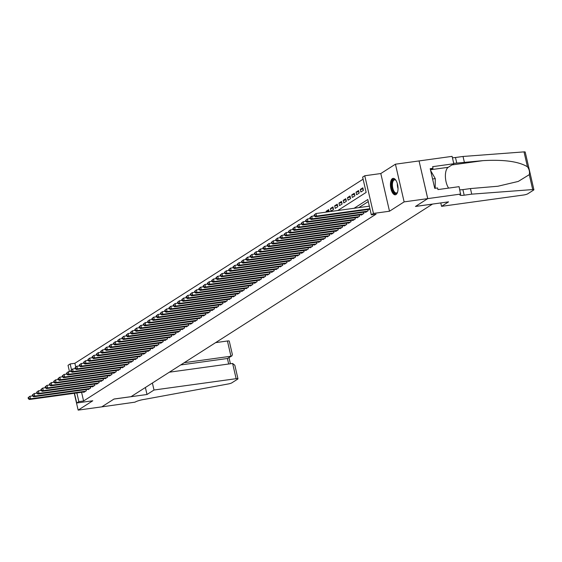 <?xml version="1.0" encoding="UTF-8"?>
<svg xmlns="http://www.w3.org/2000/svg" width="562" height="562" viewBox="0 0 562 562"><rect width="100%" height="100%" fill="white"/><g stroke="black" fill="none" stroke-linecap="round" stroke-linejoin="round"><path stroke-width="0.84" d="M392.395 178.639A8.29 3.66 -97.9 0 0 390.731 187.905A8.29 3.66 -97.9 0 0 395.367 194.796A8.29 3.66 -97.9 0 0 396.062 194.529A8.29 3.66 -97.9 0 0 397.727 185.263A8.29 3.66 -97.9 0 0 393.098 178.379A8.29 3.66 -97.9 0 0 392.395 178.639M337.776 210.525L366.15 192.394L362.623 177.121L364.759 175.758L373.463 213.441L371.327 214.803L367.801 199.524L354.109 208.27M460.791 194.052L427.752 198.611L415.522 206.423L448.56 201.863L441.556 206.338L523.686 194.993A3.189 0.569 167 0 0 527.795 193.785L533.626 190.061A3.189 0.569 167 0 0 533.9 189.738A3.189 0.569 167 0 0 532.713 189.57L471.729 194.15L464.177 195.197A7.439 1.328 -13 0 1 459.92 194.958A7.439 1.328 -13 0 1 460.559 194.199L459.084 186.661L437.938 189.584L437.566 187.954L434.735 188.347L430.197 168.691L433.028 168.298L432.649 166.668L453.794 163.746L452.094 156.362L395.43 164.195L380.804 173.539L364.759 175.758M69.477 371.566L68.03 365.307L70.166 363.944L71.493 369.712M363.101 179.18L74.886 363.291L70.166 363.944M427.752 198.611L419.055 160.929L427.731 198.625L404.127 201.884L395.43 164.195M74.275 393.309L78.153 410.119L92.779 400.776L76.727 402.996L74.486 393.281M427.731 198.625L415.459 206.465L432.445 204.118L131.023 396.674L114.03 399.02L101.757 406.86L78.153 410.119M365.504 211.993L365.588 212.359L368.152 210.722L367.871 209.528M361.233 214.726L361.317 215.084L363.881 213.448L363.607 212.26M356.968 217.452L357.046 217.81L359.61 216.173L359.336 214.986M352.697 220.178L352.781 220.543L355.339 218.906L355.065 217.712M348.426 222.903L348.51 223.269L351.074 221.632L350.793 220.437M344.155 225.636L344.239 225.994L346.803 224.357L346.529 223.17M339.884 228.362L339.968 228.72L342.532 227.083L342.258 225.896M335.619 231.087L335.704 231.453L338.261 229.816L337.987 228.622M331.348 233.813L331.432 234.178L333.997 232.542L333.716 231.347M327.077 236.539L327.161 236.904L329.725 235.267L329.451 234.08M322.806 239.272L322.89 239.63L325.454 237.993L325.18 236.806M318.542 241.997L318.626 242.363L321.183 240.726L320.909 239.531M314.27 244.723L314.355 245.088L316.919 243.451L316.638 242.257M309.999 247.449L310.084 247.814L312.648 246.177L312.374 244.99M305.728 250.181L305.812 250.54L308.376 248.903L308.102 247.716M301.464 252.907L301.548 253.272L304.105 251.636L303.831 250.441M297.193 255.633L297.277 255.998L299.834 254.361L299.56 253.167M292.921 258.358L293.006 258.724L295.57 257.087L295.296 255.9M288.65 261.091L288.735 261.449L291.299 259.813L291.025 258.625M284.386 263.817L284.47 264.182L287.027 262.545L286.753 261.351M280.115 266.543L280.199 266.908L282.756 265.271L282.482 264.077M275.844 269.268L275.928 269.634L278.492 267.997L278.218 266.802M271.572 272.001L271.657 272.359L274.221 270.722L273.947 269.535M267.308 274.727L267.393 275.085L269.95 273.455L269.676 272.261M263.037 277.452L263.121 277.818L265.678 276.181L265.405 274.987M258.766 280.178L258.85 280.543L261.414 278.907L261.14 277.712M254.495 282.911L254.579 283.269L257.143 281.632L256.869 280.445M250.231 285.637L250.308 285.995L252.872 284.358L252.598 283.171M245.959 288.362L246.044 288.728L248.601 287.091L248.327 285.896M241.688 291.088L241.772 291.453L244.337 289.816L244.056 288.622M237.417 293.821L237.501 294.179L240.065 292.542L239.791 291.355M233.153 296.546L233.23 296.905L235.794 295.268L235.52 294.081M228.882 299.272L228.966 299.637L231.523 298L231.249 296.806M224.61 301.998L224.695 302.363L227.259 300.726L226.978 299.532M220.339 304.73L220.423 305.089L222.988 303.452L222.714 302.265M216.075 307.456L216.152 307.814L218.716 306.178L218.442 304.99M211.804 310.182L211.888 310.547L214.445 308.91L214.171 307.716M207.533 312.908L207.617 313.273L210.181 311.636L209.9 310.442M203.261 315.633L203.346 315.999L205.91 314.362L205.636 313.175M198.99 318.366L199.074 318.724L201.639 317.087L201.365 315.9M194.726 321.092L194.81 321.457L197.367 319.82L197.093 318.626M190.455 323.817L190.539 324.183L193.103 322.546L192.822 321.352M186.184 326.543L186.268 326.908L188.832 325.272L188.558 324.084M181.912 329.276L181.997 329.634L184.561 327.997L184.287 326.81M177.648 332.002L177.733 332.367L180.29 330.73L180.016 329.536M173.377 334.727L173.461 335.093L176.025 333.456L175.744 332.261M169.106 337.453L169.19 337.818L171.754 336.181L171.48 334.987M164.835 340.186L164.919 340.544L167.483 338.907L167.209 337.72M160.57 342.911L160.655 343.27L163.212 341.64L162.938 340.446M156.299 345.637L156.384 346.002L158.941 344.365L158.667 343.171M152.028 348.363L152.112 348.728L154.676 347.091L154.402 345.897M147.757 351.095L147.841 351.454L150.405 349.817L150.131 348.63M143.493 353.821L143.577 354.179L146.134 352.543L145.86 351.355M139.221 356.547L139.306 356.912L141.863 355.275L141.589 354.081M134.95 359.273L135.035 359.638L137.599 358.001L137.325 356.807M130.679 362.005L130.763 362.364L133.327 360.727L133.054 359.54M126.415 364.731L126.499 365.089L129.056 363.452L128.782 362.265M122.144 367.457L122.228 367.822L124.785 366.185L124.511 364.991M117.872 370.182L117.957 370.548L120.521 368.911L120.247 367.717M113.601 372.915L113.686 373.273L116.25 371.637L115.976 370.449M109.337 375.641L109.414 375.999L111.979 374.362L111.705 373.175M105.066 378.367L105.15 378.732L107.707 377.095L107.433 375.901M100.795 381.092L100.879 381.457L103.443 379.821L103.162 378.626M96.524 383.818L96.608 384.183L99.172 382.546L98.898 381.359M92.259 386.551L92.337 386.909L94.901 385.272L94.627 384.085M87.988 389.276L88.072 389.642L90.63 388.005L90.356 386.811M328.988 210.869L326.143 211.263L328.7 209.626L329.184 211.712M333.259 208.144L330.414 208.537L332.971 206.9L333.561 209.443L330.997 211.08L330.414 208.537M337.53 205.411L334.678 205.804L337.242 204.168L337.832 206.718L335.268 208.354L334.678 205.804M341.801 202.685L338.949 203.079L341.513 201.442L342.096 203.992L339.539 205.629L338.949 203.079M346.066 199.96L343.22 200.353L345.778 198.716L346.368 201.259L343.803 202.896L343.22 200.353M350.337 197.234L347.492 197.627L350.049 195.99L350.639 198.534L348.075 200.17L347.492 197.627M354.608 194.501L351.756 194.895L354.32 193.258L354.91 195.808L352.346 197.445L351.756 194.895M358.879 191.775L356.027 192.169L358.591 190.532L359.174 193.082L356.617 194.719L356.027 192.169M363.143 189.05L360.298 189.443L362.855 187.806L363.445 190.349L360.888 191.986L360.298 189.443M74.886 363.291L75.744 367.007M326.332 212.106L326.143 211.263M364.808 186.563L365.391 189.106M81.581 392.297L83.583 400.98L376.048 214.15L371.327 214.803M368.272 201.582L358.83 207.617M83.717 392.002L83.801 392.367L86.365 390.731L86.084 389.536M380.804 173.539L389.508 211.221L404.127 201.884M389.508 211.221L373.463 213.441M83.583 400.98L78.863 401.626L76.727 402.996M76.861 392.95L78.863 401.626M28.1 397.685L28.332 398.704L28.76 398.43L28.529 397.411L28.1 397.685L29.898 396.273L30.488 398.816L85.614 391.208M28.76 398.43L30.488 398.816L29.421 399.498L84.546 391.89M28.529 397.411L29.898 396.273L32.589 395.901M28.332 398.704L29.421 399.498M397.601 192.035A7.173 3.168 82.1 0 1 397.383 192.45A7.173 3.168 82.1 0 1 393 190.961A7.173 3.168 82.1 0 1 392.171 181.449A7.173 3.168 82.1 0 1 395.683 180.086A7.173 3.168 82.1 0 1 395.999 180.43M395.894 180.311A6.639 2.936 -97.9 0 0 394.552 179.84A6.639 2.936 -97.9 0 0 392.852 181.758A6.639 2.936 -97.9 0 0 393.063 189.12A6.639 2.936 -97.9 0 0 396.365 192.991A6.639 2.936 -97.9 0 0 397.531 192.176M393.597 178.386A8.233 3.639 -97.9 0 0 391.756 180.704A8.233 3.639 -97.9 0 0 391.932 189.556A8.233 3.639 -97.9 0 0 395.845 194.649M430.632 170.581L435.276 178.611L435.185 188.284M432.571 178.983L435.276 178.611M152.393 383.024L154.009 390.021L236.138 378.683L232.619 363.459L169.338 372.199M232.619 363.459L234.832 365.244L237.958 378.788A3.189 0.569 167 0 1 237.684 379.111L231.86 382.834A3.189 0.569 167 0 1 228.46 383.923L144.603 399.343A7.439 1.328 167 0 0 135.006 402.16L101.736 406.874L113.967 399.062L147.005 394.496L154.009 390.021M145.389 387.492L147.005 394.496M184.238 362.68L230.947 356.224L227.434 341.001A3.189 0.569 -13 0 1 229.261 341.099L232.387 354.643L231.867 355.915L227.406 358.493L180.697 364.942M215.618 342.63L227.434 341.001M237.958 378.788A3.189 0.569 167 0 0 236.138 378.683M231.867 355.915L227.406 358.493L228.678 364M471.729 194.15L470.443 188.579L497.911 186.24L518.276 181.428L529.278 174.663C529.896 172.035 529.292 169.408 527.458 166.781C518.726 161.498 503.91 159.446 483.018 160.641L456.766 163.085A7.439 1.328 -13 0 1 453.689 163.275M464.317 162.046L463.032 156.468L455.473 157.508A7.439 1.328 -13 0 1 452.403 157.704M459.814 189.808A7.439 1.328 -13 0 0 462.891 189.619L470.443 188.579M527.458 166.781L524.016 151.88L463.032 156.468M441.556 206.338L440.777 202.938M448.624 188.108A11.95 5.283 82.1 0 1 445.392 176.398A11.95 5.283 82.1 0 1 448.223 167.307L453.794 163.746M524.016 151.88A3.189 0.569 -13 0 1 525.203 152.056L533.9 189.738M430.478 169.921L433.028 168.298M32.371 394.953L32.603 395.971L33.032 395.704L32.8 394.686L32.371 394.953L34.17 393.548L34.753 396.091L89.885 388.483M33.032 395.704L34.753 396.091L33.685 396.772L88.817 389.164M32.8 394.686L34.17 393.548L36.86 393.175M32.603 395.971L33.685 396.772M36.642 392.227L36.874 393.245L37.303 392.971L37.064 391.953L36.642 392.227L38.434 390.815L39.024 393.365L94.156 385.75M37.303 392.971L39.024 393.365L37.956 394.046L93.088 386.431M37.064 391.953L38.434 390.815L41.124 390.45M36.874 393.245L37.956 394.046M40.907 389.501L41.145 390.52L41.574 390.246L41.335 389.227L40.907 389.501L42.705 388.089L43.295 390.639L98.427 383.024M41.574 390.246L43.295 390.639L42.227 391.321L97.359 383.706M41.335 389.227L42.705 388.089L45.396 387.717M41.145 390.52L42.227 391.321M45.178 386.775L45.417 387.794L45.838 387.52L45.606 386.501L45.178 386.775L46.976 385.363L47.566 387.906L102.691 380.298M45.838 387.52L47.566 387.906L46.498 388.588L101.624 380.98M45.606 386.501L46.976 385.363L49.667 384.991M45.417 387.794L46.498 388.588M49.449 384.043L49.681 385.061L50.109 384.794L49.877 383.776L49.449 384.043L51.247 382.638L51.83 385.181L106.963 377.573M50.109 384.794L51.83 385.181L50.763 385.862L105.895 378.254M49.877 383.776L51.247 382.638L53.938 382.265M49.681 385.061L50.763 385.862M53.72 381.317L53.952 382.336L54.381 382.062L54.142 381.043L53.72 381.317L55.512 379.905L56.102 382.455L111.234 374.84M54.381 382.062L56.102 382.455L55.034 383.136L110.166 375.521M54.142 381.043L55.512 379.905L58.202 379.54M53.952 382.336L55.034 383.136M57.984 378.591L58.223 379.61L58.652 379.336L58.413 378.317L57.984 378.591L59.783 377.179L60.373 379.729L115.505 372.114M58.652 379.336L60.373 379.729L59.305 380.411L114.437 372.796M58.413 378.317L59.783 377.179L62.473 376.807M58.223 379.61L59.305 380.411M62.256 375.866L62.494 376.884L62.916 376.61L62.684 375.592L62.256 375.866L64.054 374.454L64.644 376.997L119.769 369.389M62.916 376.61L64.644 376.997L63.576 377.678L118.701 370.07M62.684 375.592L64.054 374.454L66.745 374.081M62.494 376.884L63.576 377.678M66.527 373.14L66.759 374.159L67.187 373.885L66.955 372.866L66.527 373.14L68.325 371.728L68.908 374.271L124.04 366.663M67.187 373.885L68.908 374.271L67.847 374.952L122.973 367.344M66.955 372.866L68.325 371.728L71.016 371.356M66.759 374.159L67.847 374.952M70.798 370.407L71.03 371.426L71.458 371.152L71.219 370.133L70.798 370.407L72.596 368.995L73.179 371.545L128.312 363.93M71.458 371.152L73.179 371.545L72.112 372.227L127.244 364.612M71.219 370.133L72.596 368.995L75.28 368.63M71.03 371.426L72.112 372.227M75.062 367.681L75.301 368.7L75.73 368.426L75.491 367.408L75.062 367.681L76.861 366.269L77.451 368.82L132.583 361.204M75.73 368.426L77.451 368.82L76.383 369.501L131.515 361.886M75.491 367.408L76.861 366.269L79.551 365.897M75.301 368.7L76.383 369.501M79.333 364.956L79.572 365.974L79.994 365.7L79.762 364.682L79.333 364.956L81.132 363.544L81.722 366.087L136.847 358.479M79.994 365.7L81.722 366.087L80.654 366.775L135.779 359.16M79.762 364.682L81.132 363.544L83.822 363.171M79.572 365.974L80.654 366.775M83.605 362.23L83.836 363.249L84.265 362.975L84.033 361.956L83.605 362.23L85.403 360.818L85.986 363.361L141.118 355.753M84.265 362.975L85.986 363.361L84.925 364.043L140.05 356.434M84.033 361.956L85.403 360.818L88.094 360.446M83.836 363.249L84.925 364.043M87.876 359.497L88.108 360.516L88.536 360.242L88.297 359.223L87.876 359.497L89.674 358.092L90.257 360.635L145.389 353.02M88.536 360.242L90.257 360.635L89.189 361.317L144.322 353.702M88.297 359.223L89.674 358.092L92.358 357.72M88.108 360.516L89.189 361.317M92.14 356.772L92.379 357.79L92.807 357.516L92.568 356.498L92.14 356.772L93.938 355.36L94.528 357.91L149.661 350.295M92.807 357.516L94.528 357.91L93.461 358.591L148.593 350.976M92.568 356.498L93.938 355.36L96.629 354.987M92.379 357.79L93.461 358.591M96.411 354.046L96.65 355.065L97.071 354.791L96.84 353.772L96.411 354.046L98.21 352.634L98.8 355.177L153.925 347.569M97.071 354.791L98.8 355.177L97.732 355.865L152.857 348.25M96.84 353.772L98.21 352.634L100.9 352.262M96.65 355.065L97.732 355.865M100.682 351.32L100.914 352.339L101.343 352.065L101.111 351.046L100.682 351.32L102.481 349.908L103.071 352.451L158.196 344.843M101.343 352.065L103.071 352.451L102.003 353.133L157.128 345.525M101.111 351.046L102.481 349.908L105.171 349.536M100.914 352.339L102.003 353.133M104.954 348.588L105.185 349.606L105.614 349.339L105.375 348.321L104.954 348.588L106.752 347.183L107.335 349.726L162.467 342.11M105.614 349.339L107.335 349.726L106.267 350.407L161.399 342.799M105.375 348.321L106.752 347.183L109.435 346.81M105.185 349.606L106.267 350.407M109.218 345.862L109.457 346.88L109.885 346.606L109.646 345.588L109.218 345.862L111.016 344.45L111.606 347L166.738 339.385M109.885 346.606L111.606 347L110.538 347.681L165.671 340.066M109.646 345.588L111.016 344.45L113.707 344.077M109.457 346.88L110.538 347.681M113.489 343.136L113.728 344.155L114.149 343.881L113.917 342.862L113.489 343.136L115.287 341.724L115.877 344.274L171.003 336.659M114.149 343.881L115.877 344.274L114.81 344.956L169.935 337.341M113.917 342.862L115.287 341.724L117.978 341.352M113.728 344.155L114.81 344.956M117.76 340.41L117.992 341.429L118.42 341.155L118.189 340.136L117.76 340.41L119.558 338.998L120.149 341.541L175.274 333.933M118.42 341.155L120.149 341.541L119.081 342.223L174.206 334.615M118.189 340.136L119.558 338.998L122.249 338.626M117.992 341.429L119.081 342.223M122.031 337.678L122.263 338.696L122.692 338.429L122.453 337.411L122.031 337.678L123.83 336.273L124.413 338.816L179.545 331.208M122.692 338.429L124.413 338.816L123.345 339.497L178.477 331.889M122.453 337.411L123.83 336.273L126.513 335.9M122.263 338.696L123.345 339.497M126.295 334.952L126.534 335.971L126.963 335.697L126.724 334.678L126.295 334.952L128.094 333.54L128.684 336.09L183.816 328.475M126.963 335.697L128.684 336.09L127.616 336.771L182.748 329.156M126.724 334.678L128.094 333.54L130.784 333.168M126.534 335.971L127.616 336.771M130.567 332.226L130.805 333.245L131.227 332.971L130.995 331.952L130.567 332.226L132.365 330.814L132.955 333.364L188.08 325.749M131.227 332.971L132.955 333.364L131.887 334.046L187.013 326.431M130.995 331.952L132.365 330.814L135.056 330.442M130.805 333.245L131.887 334.046M134.838 329.501L135.07 330.519L135.498 330.245L135.266 329.227L134.838 329.501L136.636 328.089L137.226 330.632L192.352 323.024M135.498 330.245L137.226 330.632L136.159 331.313L191.284 323.705M135.266 329.227L136.636 328.089L139.327 327.716M135.07 330.519L136.159 331.313M139.109 326.768L139.341 327.787L139.769 327.52L139.531 326.501L139.109 326.768L140.907 325.363L141.491 327.906L196.623 320.298M139.769 327.52L141.491 327.906L140.423 328.587L195.555 320.979M139.531 326.501L140.907 325.363L143.598 324.991M139.341 327.787L140.423 328.587M143.373 324.042L143.612 325.061L144.041 324.787L143.802 323.768L143.373 324.042L145.172 322.63L145.762 325.18L200.894 317.565M144.041 324.787L145.762 325.18L144.694 325.862L199.826 318.247M143.802 323.768L145.172 322.63L147.862 322.265M143.612 325.061L144.694 325.862M147.644 321.316L147.883 322.335L148.305 322.061L148.073 321.043L147.644 321.316L149.443 319.904L150.033 322.455L205.158 314.839M148.305 322.061L150.033 322.455L148.965 323.136L204.097 315.521M148.073 321.043L149.443 319.904L152.133 319.532M147.883 322.335L148.965 323.136M151.916 318.591L152.147 319.609L152.576 319.335L152.344 318.317L151.916 318.591L153.714 317.179L154.304 319.722L209.429 312.114M152.576 319.335L154.304 319.722L153.236 320.403L208.362 312.795M152.344 318.317L153.714 317.179L156.405 316.806M152.147 319.609L153.236 320.403M156.187 315.858L156.419 316.877L156.847 316.61L156.615 315.591L156.187 315.858L157.985 314.453L158.568 316.996L213.701 309.388M156.847 316.61L158.568 316.996L157.5 317.678L212.633 310.069M156.615 315.591L157.985 314.453L160.676 314.081M156.419 316.877L157.5 317.678M160.451 313.132L160.69 314.151L161.118 313.877L160.88 312.858L160.451 313.132L162.249 311.72L162.84 314.27L217.972 306.655M161.118 313.877L162.84 314.27L161.772 314.952L216.904 307.337M160.88 312.858L162.249 311.72L164.94 311.355M160.69 314.151L161.772 314.952M164.722 310.407L164.961 311.425L165.383 311.151L165.151 310.133L164.722 310.407L166.521 308.995L167.111 311.545L222.236 303.93M165.383 311.151L167.111 311.545L166.043 312.226L221.175 304.611M165.151 310.133L166.521 308.995L169.211 308.622M164.961 311.425L166.043 312.226M168.993 307.681L169.225 308.7L169.654 308.426L169.422 307.407L168.993 307.681L170.792 306.269L171.382 308.812L226.507 301.204M169.654 308.426L171.382 308.812L170.314 309.493L225.439 301.885M169.422 307.407L170.792 306.269L173.482 305.897M169.225 308.7L170.314 309.493M173.265 304.955L173.496 305.974L173.925 305.7L173.693 304.681L173.265 304.955L175.063 303.543L175.646 306.086L230.778 298.478M173.925 305.7L175.646 306.086L174.578 306.768L229.71 299.16M173.693 304.681L175.063 303.543L177.754 303.171M173.496 305.974L174.578 306.768M177.536 302.223L177.768 303.241L178.196 302.967L177.957 301.949L177.536 302.223L179.327 300.81L179.917 303.361L235.049 295.745M178.196 302.967L179.917 303.361L178.849 304.042L233.982 296.427M177.957 301.949L179.327 300.81L182.018 300.445M177.768 303.241L178.849 304.042M181.8 299.497L182.039 300.515L182.467 300.241L182.228 299.223L181.8 299.497L183.598 298.085L184.188 300.635L239.321 293.02M182.467 300.241L184.188 300.635L183.121 301.316L238.253 293.701M182.228 299.223L183.598 298.085L186.289 297.712M182.039 300.515L183.121 301.316M186.071 296.771L186.31 297.79L186.732 297.516L186.5 296.497L186.071 296.771L187.87 295.359L188.46 297.902L243.585 290.294M186.732 297.516L188.46 297.902L187.392 298.591L242.517 290.976M186.5 296.497L187.87 295.359L190.56 294.987M186.31 297.79L187.392 298.591M190.342 294.045L190.574 295.064L191.003 294.79L190.771 293.771L190.342 294.045L192.141 292.633L192.724 295.176L247.856 287.568M191.003 294.79L192.724 295.176L191.656 295.858L246.788 288.25M190.771 293.771L192.141 292.633L194.831 292.261M190.574 295.064L191.656 295.858M194.614 291.313L194.845 292.331L195.274 292.057L195.035 291.039L194.614 291.313L196.405 289.908L196.995 292.451L252.127 284.836M195.274 292.057L196.995 292.451L195.927 293.132L251.059 285.517M195.035 291.039L196.405 289.908L199.096 289.535M194.845 292.331L195.927 293.132M198.878 288.587L199.117 289.606L199.545 289.332L199.306 288.313L198.878 288.587L200.676 287.175L201.266 289.725L256.398 282.11M199.545 289.332L201.266 289.725L200.198 290.406L255.331 282.791M199.306 288.313L200.676 287.175L203.367 286.803M199.117 289.606L200.198 290.406M203.149 285.861L203.388 286.88L203.809 286.606L203.577 285.587L203.149 285.861L204.947 284.449L205.537 286.992L260.663 279.384M203.809 286.606L205.537 286.992L204.47 287.681L259.595 280.066M203.577 285.587L204.947 284.449L207.638 284.077M203.388 286.88L204.47 287.681M207.42 283.136L207.652 284.154L208.081 283.88L207.849 282.862L207.42 283.136L209.219 281.724L209.802 284.267L264.934 276.659M208.081 283.88L209.802 284.267L208.741 284.948L263.866 277.34M207.849 282.862L209.219 281.724L211.909 281.351M207.652 284.154L208.741 284.948M211.691 280.403L211.923 281.422L212.352 281.155L212.113 280.136L211.691 280.403L213.49 278.998L214.073 281.541L269.205 273.926M212.352 281.155L214.073 281.541L213.005 282.222L268.137 274.614M212.113 280.136L213.49 278.998L216.173 278.626M211.923 281.422L213.005 282.222M215.956 277.677L216.194 278.696L216.623 278.422L216.384 277.403L215.956 277.677L217.754 276.265L218.344 278.815L273.476 271.2M216.623 278.422L218.344 278.815L217.276 279.497L272.408 271.882M216.384 277.403L217.754 276.265L220.445 275.893M216.194 278.696L217.276 279.497M220.227 274.951L220.466 275.97L220.887 275.696L220.655 274.678L220.227 274.951L222.025 273.539L222.615 276.09L277.74 268.474M220.887 275.696L222.615 276.09L221.547 276.771L276.673 269.156M220.655 274.678L222.025 273.539L224.716 273.167M220.466 275.97L221.547 276.771M224.498 272.226L224.73 273.244L225.158 272.97L224.926 271.952L224.498 272.226L226.296 270.814L226.879 273.357L282.012 265.749M225.158 272.97L226.879 273.357L225.819 274.038L280.944 266.43M224.926 271.952L226.296 270.814L228.987 270.441M224.73 273.244L225.819 274.038M228.769 269.493L229.001 270.512L229.429 270.245L229.191 269.226L228.769 269.493L230.568 268.088L231.151 270.631L286.283 263.023M229.429 270.245L231.151 270.631L230.083 271.313L285.215 263.704M229.191 269.226L230.568 268.088L233.251 267.716M229.001 270.512L230.083 271.313M233.033 266.767L233.272 267.786L233.701 267.512L233.462 266.493L233.033 266.767L234.832 265.355L235.422 267.905L290.554 260.29M233.701 267.512L235.422 267.905L234.354 268.587L289.486 260.972M233.462 266.493L234.832 265.355L237.522 264.983M233.272 267.786L234.354 268.587M237.305 264.042L237.543 265.06L237.965 264.786L237.733 263.768L237.305 264.042L239.103 262.63L239.693 265.18L294.818 257.565M237.965 264.786L239.693 265.18L238.625 265.861L293.75 258.246M237.733 263.768L239.103 262.63L241.793 262.257M237.543 265.06L238.625 265.861M241.576 261.316L241.808 262.335L242.236 262.061L242.004 261.042L241.576 261.316L243.374 259.904L243.964 262.447L299.089 254.839M242.236 262.061L243.964 262.447L242.896 263.128L298.022 255.52M242.004 261.042L243.374 259.904L246.065 259.532M241.808 262.335L242.896 263.128M245.847 258.583L246.079 259.602L246.507 259.335L246.268 258.316L245.847 258.583L247.645 257.178L248.228 259.721L303.361 252.113M246.507 259.335L248.228 259.721L247.161 260.403L302.293 252.795M246.268 258.316L247.645 257.178L250.329 256.806M246.079 259.602L247.161 260.403M250.111 255.858L250.35 256.876L250.778 256.602L250.54 255.584L250.111 255.858L251.909 254.446L252.5 256.996L307.632 249.38M250.778 256.602L252.5 256.996L251.432 257.677L306.564 250.062M250.54 255.584L251.909 254.446L254.6 254.08M250.35 256.876L251.432 257.677M254.382 253.132L254.621 254.15L255.043 253.876L254.811 252.858L254.382 253.132L256.181 251.72L256.771 254.27L311.896 246.655M255.043 253.876L256.771 254.27L255.703 254.951L310.828 247.336M254.811 252.858L256.181 251.72L258.871 251.347M254.621 254.15L255.703 254.951M258.653 250.406L258.885 251.425L259.314 251.151L259.082 250.132L258.653 250.406L260.452 248.994L261.042 251.537L316.167 243.929M259.314 251.151L261.042 251.537L259.974 252.219L315.099 244.611M259.082 250.132L260.452 248.994L263.142 248.622M258.885 251.425L259.974 252.219M262.925 247.673L263.156 248.692L263.585 248.425L263.346 247.406L262.925 247.673L264.723 246.268L265.306 248.811L320.438 241.203M263.585 248.425L265.306 248.811L264.238 249.493L319.371 241.885M263.346 247.406L264.723 246.268L267.407 245.896M263.156 248.692L264.238 249.493M267.189 244.948L267.428 245.966L267.856 245.692L267.617 244.674L267.189 244.948L268.987 243.536L269.577 246.086L324.71 238.471M267.856 245.692L269.577 246.086L268.51 246.767L323.642 239.152M267.617 244.674L268.987 243.536L271.678 243.17M267.428 245.966L268.51 246.767M271.46 242.222L271.699 243.241L272.12 242.967L271.889 241.948L271.46 242.222L273.258 240.81L273.849 243.36L328.974 235.745M272.12 242.967L273.849 243.36L272.781 244.041L327.906 236.426M271.889 241.948L273.258 240.81L275.949 240.438M271.699 243.241L272.781 244.041M275.731 239.496L275.963 240.515L276.392 240.241L276.16 239.222L275.731 239.496L277.53 238.084L278.12 240.627L333.245 233.019M276.392 240.241L278.12 240.627L277.052 241.309L332.177 233.701M276.16 239.222L277.53 238.084L280.22 237.712M275.963 240.515L277.052 241.309M280.002 236.771L280.234 237.789L280.663 237.515L280.424 236.497L280.002 236.771L281.801 235.359L282.384 237.902L337.516 230.294M280.663 237.515L282.384 237.902L281.316 238.583L336.448 230.975M280.424 236.497L281.801 235.359L284.491 234.986M280.234 237.789L281.316 238.583M284.267 234.038L284.505 235.057L284.934 234.783L284.695 233.764L284.267 234.038L286.065 232.626L286.655 235.176L341.787 227.561M284.934 234.783L286.655 235.176L285.587 235.857L340.72 228.242M284.695 233.764L286.065 232.626L288.756 232.261M284.505 235.057L285.587 235.857M288.538 231.312L288.777 232.331L289.198 232.057L288.966 231.038L288.538 231.312L290.336 229.9L290.926 232.45L346.052 224.835M289.198 232.057L290.926 232.45L289.859 233.132L344.991 225.517M288.966 231.038L290.336 229.9L293.027 229.528M288.777 232.331L289.859 233.132M292.809 228.586L293.041 229.605L293.469 229.331L293.238 228.312L292.809 228.586L294.607 227.174L295.198 229.718L350.323 222.109M293.469 229.331L295.198 229.718L294.13 230.406L349.255 222.791M293.238 228.312L294.607 227.174L297.298 226.802M293.041 229.605L294.13 230.406M297.08 225.861L297.312 226.879L297.741 226.605L297.509 225.587L297.08 225.861L298.879 224.449L299.462 226.992L354.594 219.384M297.741 226.605L299.462 226.992L298.394 227.673L353.526 220.065M297.509 225.587L298.879 224.449L301.569 224.076M297.312 226.879L298.394 227.673M301.344 223.128L301.583 224.147L302.012 223.873L301.773 222.854L301.344 223.128L303.143 221.723L303.733 224.266L358.865 216.651M302.012 223.873L303.733 224.266L302.665 224.948L357.797 217.332M301.773 222.854L303.143 221.723L305.833 221.351M301.583 224.147L302.665 224.948M305.616 220.402L305.854 221.421L306.276 221.147L306.044 220.128L305.616 220.402L307.414 218.99L308.004 221.54L363.129 213.925M306.276 221.147L308.004 221.54L306.936 222.222L362.068 214.607M306.044 220.128L307.414 218.99L310.105 218.618M305.854 221.421L306.936 222.222M309.887 217.677L310.119 218.695L310.547 218.421L310.315 217.403L309.887 217.677L311.685 216.265L312.275 218.808L367.4 211.2M310.547 218.421L312.275 218.808L311.207 219.496L366.333 211.881M310.315 217.403L311.685 216.265L314.376 215.892M310.119 218.695L311.207 219.496M314.158 214.951L314.39 215.97L314.818 215.696L314.587 214.677L314.158 214.951L315.956 213.539L316.539 216.082L369.922 208.713M314.818 215.696L316.539 216.082L315.472 216.763L370.042 209.233M314.587 214.677L315.956 213.539L369.332 206.17M314.39 215.97L315.472 216.763M86.295 390.773L86.014 389.55M398.029 188.607A6.639 2.936 82.1 0 1 397.341 183.605M456.766 163.085L455.473 157.508M462.891 189.619L464.177 195.197M532.713 189.57L529.278 174.663M483.018 160.641L451.953 164.926M430.815 169.71L448.223 167.307M90.566 388.047L90.278 386.825M94.83 385.321L94.549 384.092M99.102 382.589L98.821 381.366M103.373 379.863L103.092 378.64M107.644 377.137L107.356 375.915M111.908 374.411L111.627 373.182M116.179 371.679L115.898 370.456M120.451 368.953L120.17 367.731M124.722 366.227L124.434 365.005M128.986 363.502L128.705 362.272M133.257 360.769L132.976 359.547M137.528 358.043L137.247 356.821M141.8 355.317L141.519 354.095M146.071 352.592L145.783 351.362M150.335 349.859L150.054 348.637M154.606 347.133L154.325 345.911M158.877 344.408L158.596 343.185M163.149 341.682L162.861 340.453M167.413 338.949L167.132 337.727M171.684 336.224L171.403 335.001M175.955 333.498L175.674 332.275M180.226 330.772L179.938 329.543M184.491 328.046L184.21 326.817M188.762 325.314L188.481 324.091M193.033 322.588L192.752 321.366M197.304 319.862L197.016 318.64M201.568 317.137L201.287 315.907M205.84 314.404L205.559 313.182M210.111 311.678L209.83 310.456M214.382 308.952L214.094 307.73M218.646 306.227L218.365 304.997M222.917 303.494L222.636 302.272M227.188 300.768L226.907 299.546M231.46 298.043L231.172 296.82M235.724 295.317L235.443 294.088M239.995 292.584L239.714 291.362M244.266 289.859L243.985 288.636M248.537 287.133L248.249 285.91M252.802 284.407L252.521 283.178M257.073 281.674L256.792 280.452M261.344 278.949L261.063 277.726M265.615 276.223L265.327 275.001M269.879 273.497L269.598 272.268M274.151 270.765L273.87 269.542M278.422 268.039L278.141 266.817M282.693 265.313L282.412 264.091M286.964 262.587L286.676 261.358M291.228 259.862L290.947 258.632M295.5 257.129L295.219 255.907M299.771 254.403L299.49 253.181M304.042 251.678L303.754 250.455M308.306 248.952L308.025 247.723M312.577 246.219L312.296 244.997M316.849 243.494L316.568 242.271M321.12 240.768L320.832 239.545M325.384 238.042L325.103 236.813M329.655 235.309L329.374 234.087M333.926 232.584L333.645 231.361M338.198 229.858L337.91 228.636M342.462 227.132L342.181 225.903M346.733 224.4L346.452 223.177M351.004 221.674L350.723 220.452M355.275 218.948L354.987 217.726M359.54 216.222L359.258 214.993M363.811 213.49L363.53 212.267M368.082 210.764L367.801 209.542M230.427 363.762L229.029 357.727"/></g></svg>
